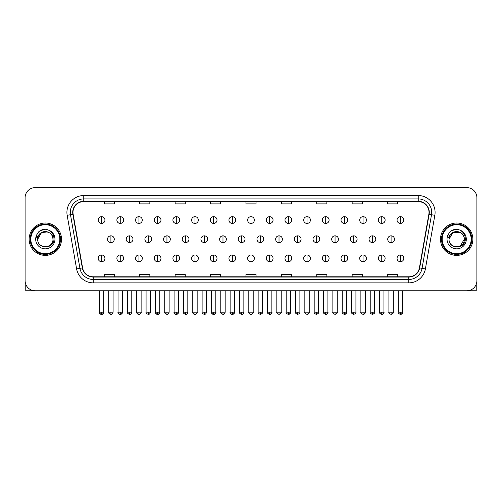 <?xml version="1.0" encoding="UTF-8"?>
<svg xmlns="http://www.w3.org/2000/svg" width="502" height="502" viewBox="0 0 502 502"><rect width="100%" height="100%" fill="white"/><g stroke="black" fill="none" stroke-linecap="round" stroke-linejoin="round"><path stroke-width="0.75" d="M29.147 239.197A16.183 16.183 0 0 0 45.331 255.386A16.183 16.183 0 0 0 61.514 239.197A16.183 16.183 0 0 0 45.331 223.013A16.183 16.183 0 0 0 29.147 239.197A16.183 16.183 0 0 0 45.331 255.386A16.183 16.183 0 0 0 61.514 239.197A16.183 16.183 0 0 0 45.331 223.013A16.183 16.183 0 0 0 29.147 239.197M440.486 239.197A16.183 16.183 0 0 0 456.669 255.386A16.183 16.183 0 0 0 472.853 239.197A16.183 16.183 0 0 0 456.669 223.013A16.183 16.183 0 0 0 440.486 239.197A16.183 16.183 0 0 0 456.669 255.386A16.183 16.183 0 0 0 472.853 239.197A16.183 16.183 0 0 0 456.669 223.013A16.183 16.183 0 0 0 440.486 239.197M72.978 212.396A10.787 10.787 0 0 1 83.765 201.603L418.235 201.603A10.787 10.787 0 0 1 428.859 214.266L419.408 267.88A10.787 10.787 0 0 1 408.779 276.79L93.221 276.79A10.787 10.787 0 0 1 82.592 267.88L73.141 214.266A10.787 10.787 0 0 1 72.978 212.396M72.708 212.396A11.057 11.057 0 0 0 72.878 214.316L82.328 267.924A11.057 11.057 0 0 0 93.221 277.06L408.779 277.06A11.057 11.057 0 0 0 419.672 267.924L429.122 214.316A11.057 11.057 0 0 0 418.235 201.333L83.765 201.333A11.057 11.057 0 0 0 72.708 212.396M67.168 215.32A16.861 16.861 0 0 1 83.765 195.535L418.235 195.535A16.861 16.861 0 0 1 434.832 215.32L425.382 268.934A16.861 16.861 0 0 1 408.779 282.864L93.221 282.864A16.861 16.861 0 0 1 76.618 268.934L67.168 215.32L70.487 214.737A13.485 13.485 0 0 1 83.765 198.911L418.235 198.911A13.485 13.485 0 0 1 431.513 214.737L422.063 268.344A13.485 13.485 0 0 1 408.779 279.488L93.221 279.488A13.485 13.485 0 0 1 79.937 268.344L70.487 214.737A13.485 13.485 0 0 1 70.28 212.396M476.9 197.725A10.115 10.115 0 0 0 466.785 187.616L35.215 187.616A10.115 10.115 0 0 0 25.1 197.725L25.1 280.668A10.115 10.115 0 0 0 35.215 290.783L466.785 290.783A10.115 10.115 0 0 0 476.9 280.668L476.9 197.725L476.9 280.668M245.942 201.603L245.942 203.887L256.058 203.887L256.058 201.603M210.539 201.603L210.539 203.887L220.654 203.887L220.654 201.603M175.135 201.603L175.135 203.887L185.251 203.887L185.251 201.603M139.738 201.603L139.738 203.887L149.853 203.887L149.853 201.603M104.334 201.603L104.334 203.887L114.45 203.887L114.45 201.603M281.346 201.603L281.346 203.887L291.461 203.887L291.461 201.603M316.749 201.603L316.749 203.887L326.865 203.887L326.865 201.603M352.147 201.603L352.147 203.887L362.262 203.887L362.262 201.603M387.55 201.603L387.55 203.887L397.666 203.887L397.666 201.603M256.058 276.79L256.058 274.512L245.942 274.512L245.942 276.79M220.654 276.79L220.654 274.512L210.539 274.512L210.539 276.79M185.251 276.79L185.251 274.512L175.135 274.512L175.135 276.79M149.853 276.79L149.853 274.512L139.738 274.512L139.738 276.79M114.45 276.79L114.45 274.512L104.334 274.512L104.334 276.79M291.461 276.79L291.461 274.512L281.346 274.512L281.346 276.79M326.865 276.79L326.865 274.512L316.749 274.512L316.749 276.79M362.262 276.79L362.262 274.512L352.147 274.512L352.147 276.79M397.666 276.79L397.666 274.512L387.55 274.512L387.55 276.79M25.1 197.725L25.1 280.668M466.785 187.616L35.215 187.616M35.215 290.783L466.785 290.783M101.567 216.676A3.37 3.37 0 0 0 98.197 220.045A3.37 3.37 0 0 0 101.567 223.421A3.37 3.37 0 0 0 104.943 220.045A3.37 3.37 0 0 0 101.567 216.676L101.567 223.421A3.37 3.37 0 0 0 104.943 220.045A3.37 3.37 0 0 0 101.567 216.676M110.911 235.827A3.37 3.37 0 0 0 107.535 239.197A3.37 3.37 0 0 0 110.911 242.573A3.37 3.37 0 0 0 114.28 239.197A3.37 3.37 0 0 0 110.911 235.827L110.911 242.573A3.37 3.37 0 0 0 114.28 239.197A3.37 3.37 0 0 0 110.911 235.827M101.567 254.978A3.37 3.37 0 0 0 98.197 258.348A3.37 3.37 0 0 0 101.567 261.724A3.37 3.37 0 0 0 104.943 258.348A3.37 3.37 0 0 0 101.567 254.978L101.567 261.724A3.37 3.37 0 0 0 104.943 258.348A3.37 3.37 0 0 0 101.567 254.978M120.248 216.676A3.37 3.37 0 0 0 116.878 220.045A3.37 3.37 0 0 0 120.248 223.421A3.37 3.37 0 0 0 123.617 220.045A3.37 3.37 0 0 0 120.248 216.676L120.248 223.421A3.37 3.37 0 0 0 123.617 220.045A3.37 3.37 0 0 0 120.248 216.676M138.928 216.676A3.37 3.37 0 0 0 135.553 220.045A3.37 3.37 0 0 0 138.928 223.421A3.37 3.37 0 0 0 142.298 220.045A3.37 3.37 0 0 0 138.928 216.676L138.928 223.421A3.37 3.37 0 0 0 142.298 220.045A3.37 3.37 0 0 0 138.928 216.676M157.603 216.676A3.37 3.37 0 0 0 154.233 220.045A3.37 3.37 0 0 0 157.603 223.421A3.37 3.37 0 0 0 160.979 220.045A3.37 3.37 0 0 0 157.603 216.676L157.603 223.421A3.37 3.37 0 0 0 160.979 220.045A3.37 3.37 0 0 0 157.603 216.676M176.284 216.676A3.37 3.37 0 0 0 172.914 220.045A3.37 3.37 0 0 0 176.284 223.421A3.37 3.37 0 0 0 179.653 220.045A3.37 3.37 0 0 0 176.284 216.676L176.284 223.421A3.37 3.37 0 0 0 179.653 220.045A3.37 3.37 0 0 0 176.284 216.676M129.585 235.827A3.37 3.37 0 0 0 126.215 239.197A3.37 3.37 0 0 0 129.585 242.573A3.37 3.37 0 0 0 132.961 239.197A3.37 3.37 0 0 0 129.585 235.827L129.585 242.573A3.37 3.37 0 0 0 132.961 239.197A3.37 3.37 0 0 0 129.585 235.827M148.266 235.827A3.37 3.37 0 0 0 144.896 239.197A3.37 3.37 0 0 0 148.266 242.573A3.37 3.37 0 0 0 151.635 239.197A3.37 3.37 0 0 0 148.266 235.827L148.266 242.573A3.37 3.37 0 0 0 151.635 239.197A3.37 3.37 0 0 0 148.266 235.827M166.946 235.827A3.37 3.37 0 0 0 163.57 239.197A3.37 3.37 0 0 0 166.946 242.573A3.37 3.37 0 0 0 170.316 239.197A3.37 3.37 0 0 0 166.946 235.827L166.946 242.573A3.37 3.37 0 0 0 170.316 239.197A3.37 3.37 0 0 0 166.946 235.827M25.771 284.301L25.771 290.783L64.883 290.783M476.229 284.301L476.229 290.783L437.116 290.783M60.504 239.197A15.173 15.173 0 0 0 45.331 224.024A15.173 15.173 0 0 0 30.158 239.197A15.173 15.173 0 0 0 45.331 254.37A15.173 15.173 0 0 0 60.504 239.197M59.826 239.197A14.495 14.495 0 0 0 45.331 224.701A14.495 14.495 0 0 0 30.829 239.197A14.495 14.495 0 0 0 45.331 253.698A14.495 14.495 0 0 0 59.826 239.197M38.058 236.906L37.7 239.197C37.28 249.55 54.028 249.362 53.971 239.197C54.003 234.992 52.126 231.943 48.343 230.035L46.065 229.288C43.316 229.125 40.894 229.935 38.792 231.711L37.418 233.681C36.583 235.093 36.401 236.467 36.872 237.791L39.325 234.158C41.61 231.868 44.333 231.115 47.489 231.893A7.624 7.624 0 0 0 38.058 236.906M37.706 239.197C37.242 229.364 53.419 229.364 52.955 239.197C53.419 249.03 37.242 249.03 37.706 239.197C37.242 229.364 53.419 229.364 52.955 239.197C53.419 249.03 37.242 249.03 37.706 239.197C37.242 229.364 53.419 229.364 52.955 239.197C53.419 249.03 37.242 249.03 37.706 239.197C37.242 229.364 53.419 229.364 52.955 239.197C53.419 249.03 37.242 249.03 37.706 239.197C37.242 229.364 53.419 229.364 52.955 239.197C53.419 229.364 37.242 229.364 37.706 239.197C37.242 229.364 53.419 229.364 52.955 239.197C53.419 229.364 37.242 229.364 37.706 239.197L41.522 232.595L47.495 231.893C50.897 233.104 52.716 235.538 52.955 239.197C53.419 229.364 37.242 229.364 37.706 239.197L41.522 232.595L47.495 231.893M38.817 231.692L40.361 230.594L45.406 229.257L40.361 230.594L38.817 231.692L40.361 230.594L45.406 229.257L40.361 230.594L38.817 231.692L40.361 230.594L45.406 229.257L40.361 230.594L38.817 231.692L40.361 230.594L45.406 229.257L40.361 230.594L38.817 231.692L40.361 230.594L45.406 229.257L40.361 230.594L38.817 231.692L40.361 230.594L45.406 229.257L40.361 230.594L38.817 231.692L40.361 230.594L45.406 229.257M471.842 239.197A15.173 15.173 0 0 0 456.669 224.024A15.173 15.173 0 0 0 441.496 239.197A15.173 15.173 0 0 0 456.669 254.37A15.173 15.173 0 0 0 471.842 239.197M471.171 239.197A14.495 14.495 0 0 0 456.669 224.701A14.495 14.495 0 0 0 442.174 239.197A14.495 14.495 0 0 0 456.669 253.698A14.495 14.495 0 0 0 471.171 239.197M449.403 236.906L449.039 239.197C448.619 249.55 465.367 249.362 465.31 239.197C465.341 234.992 463.465 231.943 459.681 230.035L457.404 229.288C454.655 229.125 452.233 229.935 450.137 231.711L448.763 233.681C447.922 235.093 447.74 236.467 448.211 237.791L450.664 234.158C452.955 231.868 455.672 231.115 458.828 231.893A7.624 7.624 0 0 0 449.403 236.906M458.828 231.893C462.235 233.104 464.055 235.538 464.294 239.197C464.758 249.03 448.581 249.03 449.045 239.197C448.581 229.364 464.758 229.364 464.294 239.197C464.758 249.03 448.581 249.03 449.045 239.197C448.581 229.364 464.758 229.364 464.294 239.197C464.758 249.03 448.581 249.03 449.045 239.197C448.581 229.364 464.758 229.364 464.294 239.197C464.758 249.03 448.581 249.03 449.045 239.197C448.581 229.364 464.758 229.364 464.294 239.197L460.478 245.798M460.478 232.595L452.86 232.595L449.045 239.197L452.86 232.595L460.478 232.595L452.86 232.595L449.045 239.197L452.86 232.595L460.478 232.595L452.86 232.595L449.045 239.197L452.86 232.595L460.478 232.595L452.86 232.595L449.045 239.197L452.86 232.595M450.156 231.692L451.7 230.594L456.751 229.257L451.7 230.594L450.156 231.692L451.7 230.594L456.751 229.257L451.7 230.594L450.156 231.692L451.7 230.594L456.751 229.257L451.7 230.594L450.156 231.692L451.7 230.594L456.751 229.257L451.7 230.594L450.156 231.692L451.7 230.594L456.751 229.257L451.7 230.594L450.156 231.692L451.7 230.594L456.751 229.257L451.7 230.594L450.156 231.692L451.7 230.594L456.751 229.257M194.964 216.676A3.37 3.37 0 0 0 191.595 220.045A3.37 3.37 0 0 0 194.964 223.421A3.37 3.37 0 0 0 198.334 220.045A3.37 3.37 0 0 0 194.964 216.676L194.964 223.421A3.37 3.37 0 0 0 198.334 220.045A3.37 3.37 0 0 0 194.964 216.676M213.645 216.676A3.37 3.37 0 0 0 210.269 220.045A3.37 3.37 0 0 0 213.645 223.421A3.37 3.37 0 0 0 217.015 220.045A3.37 3.37 0 0 0 213.645 216.676L213.645 223.421A3.37 3.37 0 0 0 217.015 220.045A3.37 3.37 0 0 0 213.645 216.676M232.319 216.676A3.37 3.37 0 0 0 228.95 220.045A3.37 3.37 0 0 0 232.319 223.421A3.37 3.37 0 0 0 235.695 220.045A3.37 3.37 0 0 0 232.319 216.676L232.319 223.421A3.37 3.37 0 0 0 235.695 220.045A3.37 3.37 0 0 0 232.319 216.676M185.621 235.827A3.37 3.37 0 0 0 182.251 239.197A3.37 3.37 0 0 0 185.621 242.573A3.37 3.37 0 0 0 188.997 239.197A3.37 3.37 0 0 0 185.621 235.827L185.621 242.573A3.37 3.37 0 0 0 188.997 239.197A3.37 3.37 0 0 0 185.621 235.827M204.301 235.827A3.37 3.37 0 0 0 200.932 239.197A3.37 3.37 0 0 0 204.301 242.573A3.37 3.37 0 0 0 207.677 239.197A3.37 3.37 0 0 0 204.301 235.827L204.301 242.573A3.37 3.37 0 0 0 207.677 239.197A3.37 3.37 0 0 0 204.301 235.827M222.982 235.827A3.37 3.37 0 0 0 219.612 239.197A3.37 3.37 0 0 0 222.982 242.573A3.37 3.37 0 0 0 226.352 239.197A3.37 3.37 0 0 0 222.982 235.827L222.982 242.573A3.37 3.37 0 0 0 226.352 239.197A3.37 3.37 0 0 0 222.982 235.827M251 216.676A3.37 3.37 0 0 0 247.63 220.045A3.37 3.37 0 0 0 251 223.421A3.37 3.37 0 0 0 254.37 220.045A3.37 3.37 0 0 0 251 216.676L251 223.421A3.37 3.37 0 0 0 254.37 220.045A3.37 3.37 0 0 0 251 216.676M269.681 216.676A3.37 3.37 0 0 0 266.305 220.045A3.37 3.37 0 0 0 269.681 223.421A3.37 3.37 0 0 0 273.05 220.045A3.37 3.37 0 0 0 269.681 216.676L269.681 223.421A3.37 3.37 0 0 0 273.05 220.045A3.37 3.37 0 0 0 269.681 216.676M288.355 216.676A3.37 3.37 0 0 0 284.985 220.045A3.37 3.37 0 0 0 288.355 223.421A3.37 3.37 0 0 0 291.731 220.045A3.37 3.37 0 0 0 288.355 216.676L288.355 223.421A3.37 3.37 0 0 0 291.731 220.045A3.37 3.37 0 0 0 288.355 216.676M307.036 216.676A3.37 3.37 0 0 0 303.666 220.045A3.37 3.37 0 0 0 307.036 223.421A3.37 3.37 0 0 0 310.405 220.045A3.37 3.37 0 0 0 307.036 216.676L307.036 223.421A3.37 3.37 0 0 0 310.405 220.045A3.37 3.37 0 0 0 307.036 216.676M325.716 216.676A3.37 3.37 0 0 0 322.347 220.045A3.37 3.37 0 0 0 325.716 223.421A3.37 3.37 0 0 0 329.086 220.045A3.37 3.37 0 0 0 325.716 216.676L325.716 223.421A3.37 3.37 0 0 0 329.086 220.045A3.37 3.37 0 0 0 325.716 216.676M241.663 235.827A3.37 3.37 0 0 0 238.287 239.197A3.37 3.37 0 0 0 241.663 242.573A3.37 3.37 0 0 0 245.032 239.197A3.37 3.37 0 0 0 241.663 235.827L241.663 242.573A3.37 3.37 0 0 0 245.032 239.197A3.37 3.37 0 0 0 241.663 235.827M260.337 235.827A3.37 3.37 0 0 0 256.968 239.197A3.37 3.37 0 0 0 260.337 242.573A3.37 3.37 0 0 0 263.713 239.197A3.37 3.37 0 0 0 260.337 235.827L260.337 242.573A3.37 3.37 0 0 0 263.713 239.197A3.37 3.37 0 0 0 260.337 235.827M279.018 235.827A3.37 3.37 0 0 0 275.648 239.197A3.37 3.37 0 0 0 279.018 242.573A3.37 3.37 0 0 0 282.388 239.197A3.37 3.37 0 0 0 279.018 235.827L279.018 242.573A3.37 3.37 0 0 0 282.388 239.197A3.37 3.37 0 0 0 279.018 235.827M297.699 235.827A3.37 3.37 0 0 0 294.323 239.197A3.37 3.37 0 0 0 297.699 242.573A3.37 3.37 0 0 0 301.068 239.197A3.37 3.37 0 0 0 297.699 235.827L297.699 242.573A3.37 3.37 0 0 0 301.068 239.197A3.37 3.37 0 0 0 297.699 235.827M316.379 235.827A3.37 3.37 0 0 0 313.003 239.197A3.37 3.37 0 0 0 316.379 242.573A3.37 3.37 0 0 0 319.749 239.197A3.37 3.37 0 0 0 316.379 235.827L316.379 242.573A3.37 3.37 0 0 0 319.749 239.197A3.37 3.37 0 0 0 316.379 235.827M344.397 216.676A3.37 3.37 0 0 0 341.021 220.045A3.37 3.37 0 0 0 344.397 223.421A3.37 3.37 0 0 0 347.767 220.045A3.37 3.37 0 0 0 344.397 216.676L344.397 223.421A3.37 3.37 0 0 0 347.767 220.045A3.37 3.37 0 0 0 344.397 216.676M363.071 216.676A3.37 3.37 0 0 0 359.702 220.045A3.37 3.37 0 0 0 363.071 223.421A3.37 3.37 0 0 0 366.447 220.045A3.37 3.37 0 0 0 363.071 216.676L363.071 223.421A3.37 3.37 0 0 0 366.447 220.045A3.37 3.37 0 0 0 363.071 216.676M381.752 216.676A3.37 3.37 0 0 0 378.382 220.045A3.37 3.37 0 0 0 381.752 223.421A3.37 3.37 0 0 0 385.122 220.045A3.37 3.37 0 0 0 381.752 216.676L381.752 223.421A3.37 3.37 0 0 0 385.122 220.045A3.37 3.37 0 0 0 381.752 216.676M400.433 216.676A3.37 3.37 0 0 0 397.057 220.045A3.37 3.37 0 0 0 400.433 223.421A3.37 3.37 0 0 0 403.803 220.045A3.37 3.37 0 0 0 400.433 216.676L400.433 223.421A3.37 3.37 0 0 0 403.803 220.045A3.37 3.37 0 0 0 400.433 216.676M335.054 235.827A3.37 3.37 0 0 0 331.684 239.197A3.37 3.37 0 0 0 335.054 242.573A3.37 3.37 0 0 0 338.43 239.197A3.37 3.37 0 0 0 335.054 235.827L335.054 242.573A3.37 3.37 0 0 0 338.43 239.197A3.37 3.37 0 0 0 335.054 235.827M353.734 235.827A3.37 3.37 0 0 0 350.365 239.197A3.37 3.37 0 0 0 353.734 242.573A3.37 3.37 0 0 0 357.104 239.197A3.37 3.37 0 0 0 353.734 235.827L353.734 242.573A3.37 3.37 0 0 0 357.104 239.197A3.37 3.37 0 0 0 353.734 235.827M372.415 235.827A3.37 3.37 0 0 0 369.039 239.197A3.37 3.37 0 0 0 372.415 242.573A3.37 3.37 0 0 0 375.785 239.197A3.37 3.37 0 0 0 372.415 235.827L372.415 242.573A3.37 3.37 0 0 0 375.785 239.197A3.37 3.37 0 0 0 372.415 235.827M391.089 235.827A3.37 3.37 0 0 0 387.72 239.197A3.37 3.37 0 0 0 391.089 242.573A3.37 3.37 0 0 0 394.465 239.197A3.37 3.37 0 0 0 391.089 235.827L391.089 242.573A3.37 3.37 0 0 0 394.465 239.197A3.37 3.37 0 0 0 391.089 235.827M120.248 254.978A3.37 3.37 0 0 0 116.878 258.348A3.37 3.37 0 0 0 120.248 261.724A3.37 3.37 0 0 0 123.617 258.348A3.37 3.37 0 0 0 120.248 254.978L120.248 261.724A3.37 3.37 0 0 0 123.617 258.348A3.37 3.37 0 0 0 120.248 254.978M138.928 254.978A3.37 3.37 0 0 0 135.553 258.348A3.37 3.37 0 0 0 138.928 261.724A3.37 3.37 0 0 0 142.298 258.348A3.37 3.37 0 0 0 138.928 254.978L138.928 261.724A3.37 3.37 0 0 0 142.298 258.348A3.37 3.37 0 0 0 138.928 254.978M157.603 254.978A3.37 3.37 0 0 0 154.233 258.348A3.37 3.37 0 0 0 157.603 261.724A3.37 3.37 0 0 0 160.979 258.348A3.37 3.37 0 0 0 157.603 254.978L157.603 261.724A3.37 3.37 0 0 0 160.979 258.348A3.37 3.37 0 0 0 157.603 254.978M176.284 254.978A3.37 3.37 0 0 0 172.914 258.348A3.37 3.37 0 0 0 176.284 261.724A3.37 3.37 0 0 0 179.653 258.348A3.37 3.37 0 0 0 176.284 254.978L176.284 261.724A3.37 3.37 0 0 0 179.653 258.348A3.37 3.37 0 0 0 176.284 254.978M194.964 254.978A3.37 3.37 0 0 0 191.595 258.348A3.37 3.37 0 0 0 194.964 261.724A3.37 3.37 0 0 0 198.334 258.348A3.37 3.37 0 0 0 194.964 254.978L194.964 261.724A3.37 3.37 0 0 0 198.334 258.348A3.37 3.37 0 0 0 194.964 254.978M213.645 254.978A3.37 3.37 0 0 0 210.269 258.348A3.37 3.37 0 0 0 213.645 261.724A3.37 3.37 0 0 0 217.015 258.348A3.37 3.37 0 0 0 213.645 254.978L213.645 261.724A3.37 3.37 0 0 0 217.015 258.348A3.37 3.37 0 0 0 213.645 254.978M232.319 254.978A3.37 3.37 0 0 0 228.95 258.348A3.37 3.37 0 0 0 232.319 261.724A3.37 3.37 0 0 0 235.695 258.348A3.37 3.37 0 0 0 232.319 254.978L232.319 261.724A3.37 3.37 0 0 0 235.695 258.348A3.37 3.37 0 0 0 232.319 254.978M251 254.978A3.37 3.37 0 0 0 247.63 258.348A3.37 3.37 0 0 0 251 261.724A3.37 3.37 0 0 0 254.37 258.348A3.37 3.37 0 0 0 251 254.978L251 261.724A3.37 3.37 0 0 0 254.37 258.348A3.37 3.37 0 0 0 251 254.978M269.681 254.978A3.37 3.37 0 0 0 266.305 258.348A3.37 3.37 0 0 0 269.681 261.724A3.37 3.37 0 0 0 273.05 258.348A3.37 3.37 0 0 0 269.681 254.978L269.681 261.724A3.37 3.37 0 0 0 273.05 258.348A3.37 3.37 0 0 0 269.681 254.978M288.355 254.978A3.37 3.37 0 0 0 284.985 258.348A3.37 3.37 0 0 0 288.355 261.724A3.37 3.37 0 0 0 291.731 258.348A3.37 3.37 0 0 0 288.355 254.978L288.355 261.724A3.37 3.37 0 0 0 291.731 258.348A3.37 3.37 0 0 0 288.355 254.978M307.036 254.978A3.37 3.37 0 0 0 303.666 258.348A3.37 3.37 0 0 0 307.036 261.724A3.37 3.37 0 0 0 310.405 258.348A3.37 3.37 0 0 0 307.036 254.978L307.036 261.724A3.37 3.37 0 0 0 310.405 258.348A3.37 3.37 0 0 0 307.036 254.978M325.716 254.978A3.37 3.37 0 0 0 322.347 258.348A3.37 3.37 0 0 0 325.716 261.724A3.37 3.37 0 0 0 329.086 258.348A3.37 3.37 0 0 0 325.716 254.978L325.716 261.724A3.37 3.37 0 0 0 329.086 258.348A3.37 3.37 0 0 0 325.716 254.978M344.397 254.978A3.37 3.37 0 0 0 341.021 258.348A3.37 3.37 0 0 0 344.397 261.724A3.37 3.37 0 0 0 347.767 258.348A3.37 3.37 0 0 0 344.397 254.978L344.397 261.724A3.37 3.37 0 0 0 347.767 258.348A3.37 3.37 0 0 0 344.397 254.978M363.071 254.978A3.37 3.37 0 0 0 359.702 258.348A3.37 3.37 0 0 0 363.071 261.724A3.37 3.37 0 0 0 366.447 258.348A3.37 3.37 0 0 0 363.071 254.978L363.071 261.724A3.37 3.37 0 0 0 366.447 258.348A3.37 3.37 0 0 0 363.071 254.978M381.752 254.978A3.37 3.37 0 0 0 378.382 258.348A3.37 3.37 0 0 0 381.752 261.724A3.37 3.37 0 0 0 385.122 258.348A3.37 3.37 0 0 0 381.752 254.978L381.752 261.724A3.37 3.37 0 0 0 385.122 258.348A3.37 3.37 0 0 0 381.752 254.978M400.433 254.978A3.37 3.37 0 0 0 397.057 258.348A3.37 3.37 0 0 0 400.433 261.724A3.37 3.37 0 0 0 403.803 258.348A3.37 3.37 0 0 0 400.433 254.978L400.433 261.724A3.37 3.37 0 0 0 403.803 258.348A3.37 3.37 0 0 0 400.433 254.978M418.235 195.535L418.235 201.333M70.487 214.737L72.878 214.316M93.221 282.864L93.221 277.06M408.779 277.06L408.779 282.864M419.672 267.924L425.382 268.934M76.618 268.934L82.328 267.924M429.122 214.316L434.832 215.32M83.765 195.535L83.765 201.333M110.911 312.194L108.714 312.194C108.275 312.897 109.003 313.624 110.911 314.384L110.911 312.194L113.101 312.194L113.101 290.783M101.567 312.194L99.377 312.194C98.932 312.897 99.666 313.624 101.567 314.384L101.567 312.194L103.763 312.194C104.203 312.897 103.475 313.624 101.567 314.384C100.488 314.49 99.76 313.756 99.377 312.194L99.377 290.783M129.585 312.194L127.395 312.194C126.95 312.897 127.684 313.624 129.585 314.384L129.585 312.194L131.781 312.194L131.781 290.783M148.266 312.194L146.076 312.194C145.63 312.897 146.358 313.624 148.266 314.384L148.266 312.194L150.456 312.194L150.456 290.783M166.946 312.194L164.756 312.194C164.311 312.897 165.039 313.624 166.946 314.384L166.946 312.194L169.136 312.194L169.136 290.783M37.418 233.681A9.645 9.645 0 0 0 45.331 248.841A9.645 9.645 0 0 0 48.343 230.035M448.763 233.681A9.645 9.645 0 0 0 456.669 248.841A9.645 9.645 0 0 0 459.681 230.035M185.621 312.194L183.431 312.194C182.985 312.897 183.719 313.624 185.621 314.384L185.621 312.194L187.817 312.194L187.817 290.783M204.301 312.194L202.111 312.194C201.666 312.897 202.4 313.624 204.301 314.384L204.301 312.194L206.491 312.194L206.491 290.783M222.982 312.194L220.792 312.194C220.347 312.897 221.075 313.624 222.982 314.384L222.982 312.194L225.172 312.194L225.172 290.783M241.663 312.194L239.467 312.194C239.027 312.897 239.755 313.624 241.663 314.384L241.663 312.194L243.853 312.194L243.853 290.783M260.337 312.194L258.147 312.194C257.702 312.897 258.436 313.624 260.337 314.384L260.337 312.194L262.533 312.194L262.533 290.783M279.018 312.194L276.828 312.194C276.382 312.897 277.11 313.624 279.018 314.384L279.018 312.194L281.208 312.194L281.208 290.783M297.699 312.194L295.509 312.194C295.063 312.897 295.791 313.624 297.699 314.384L297.699 312.194L299.889 312.194L299.889 290.783M316.379 312.194L314.183 312.194C313.737 312.897 314.472 313.624 316.379 314.384L316.379 312.194L318.569 312.194L318.569 290.783M335.054 312.194L332.864 312.194C332.418 312.897 333.152 313.624 335.054 314.384L335.054 312.194L337.244 312.194L337.244 290.783M353.734 312.194L351.544 312.194C351.099 312.897 351.827 313.624 353.734 314.384L353.734 312.194L355.924 312.194L355.924 290.783M372.415 312.194L370.219 312.194C369.779 312.897 370.507 313.624 372.415 314.384L372.415 312.194L374.605 312.194L374.605 290.783M391.089 312.194L388.899 312.194C388.454 312.897 389.188 313.624 391.089 314.384L391.089 312.194L393.286 312.194L393.286 290.783M120.248 312.194L118.058 312.194C117.612 312.897 118.34 313.624 120.248 314.384L120.248 312.194L122.438 312.194C122.883 312.897 122.155 313.624 120.248 314.384C119.169 314.49 118.441 313.756 118.058 312.194L118.058 290.783M138.928 312.194L136.732 312.194C136.293 312.897 137.021 313.624 138.928 314.384L138.928 312.194L141.118 312.194C141.564 312.897 140.83 313.624 138.928 314.384C137.849 314.49 137.115 313.756 136.732 312.194L136.732 290.783M157.603 312.194L155.413 312.194C154.967 312.897 155.702 313.624 157.603 314.384L157.603 312.194L159.799 312.194C160.245 312.897 159.51 313.624 157.603 314.384C156.53 314.49 155.796 313.756 155.413 312.194L155.413 290.783M176.284 312.194L174.094 312.194C173.648 312.897 174.376 313.624 176.284 314.384L176.284 312.194L178.474 312.194C178.919 312.897 178.191 313.624 176.284 314.384C175.204 314.49 174.476 313.756 174.094 312.194L174.094 290.783M194.964 312.194L192.774 312.194C192.329 312.897 193.057 313.624 194.964 314.384L194.964 312.194L197.154 312.194C197.6 312.897 196.872 313.624 194.964 314.384C193.885 314.49 193.157 313.756 192.774 312.194L192.774 290.783M213.645 312.194L211.449 312.194C211.003 312.897 211.737 313.624 213.645 314.384L213.645 312.194L215.835 312.194C216.28 312.897 215.546 313.624 213.645 314.384C212.566 314.49 211.831 313.756 211.449 312.194L211.449 290.783M232.319 312.194L230.129 312.194C229.684 312.897 230.418 313.624 232.319 314.384L232.319 312.194L234.516 312.194C234.955 312.897 234.227 313.624 232.319 314.384C231.24 314.49 230.512 313.756 230.129 312.194L230.129 290.783M251 312.194L248.81 312.194C248.364 312.897 249.092 313.624 251 314.384L251 312.194L253.19 312.194L253.19 290.783L253.19 312.194C253.635 312.897 252.908 313.624 251 314.384C249.921 314.49 249.193 313.756 248.81 312.194L248.81 290.783M269.681 312.194L267.484 312.194C267.045 312.897 267.773 313.624 269.681 314.384L269.681 312.194L271.871 312.194C272.316 312.897 271.582 313.624 269.681 314.384C270.76 314.49 271.488 313.756 271.871 312.194L271.871 290.783M288.355 312.194L286.165 312.194L286.165 290.783L286.165 312.194C285.72 312.897 286.454 313.624 288.355 314.384L288.355 312.194L290.551 312.194C290.997 312.897 290.263 313.624 288.355 314.384C289.434 314.49 290.169 313.756 290.551 312.194L290.551 290.783M307.036 312.194L304.846 312.194C304.4 312.897 305.128 313.624 307.036 314.384L307.036 312.194L309.226 312.194C309.671 312.897 308.943 313.624 307.036 314.384C308.115 314.49 308.843 313.756 309.226 312.194L309.226 290.783M325.716 312.194L323.526 312.194L323.526 290.783L323.526 312.194C323.081 312.897 323.809 313.624 325.716 314.384L325.716 312.194L327.906 312.194C328.352 312.897 327.624 313.624 325.716 314.384C326.796 314.49 327.524 313.756 327.906 312.194L327.906 290.783M344.397 312.194L342.201 312.194C341.755 312.897 342.489 313.624 344.397 314.384L344.397 312.194L346.587 312.194L346.587 290.783L346.587 312.194C347.033 312.897 346.298 313.624 344.397 314.384C345.47 314.49 346.204 313.756 346.587 312.194M363.071 312.194L360.882 312.194C360.436 312.897 361.17 313.624 363.071 314.384L363.071 312.194L365.268 312.194C365.707 312.897 364.979 313.624 363.071 314.384C364.151 314.49 364.885 313.756 365.268 312.194L365.268 290.783M381.752 312.194L379.562 312.194C379.117 312.897 379.845 313.624 381.752 314.384L381.752 312.194L383.942 312.194C384.388 312.897 383.66 313.624 381.752 314.384C382.831 314.49 383.559 313.756 383.942 312.194L383.942 290.783M400.433 312.194L398.237 312.194C397.797 312.897 398.525 313.624 400.433 314.384L400.433 312.194L402.623 312.194C403.068 312.897 402.334 313.624 400.433 314.384C401.512 314.49 402.24 313.756 402.623 312.194L402.623 290.783M108.714 312.194L108.714 290.783M113.101 312.194C112.718 313.756 111.99 314.49 110.911 314.384M101.567 314.384C102.646 314.49 103.381 313.756 103.763 312.194L103.763 290.783M127.395 312.194L127.395 290.783M131.781 312.194C131.398 313.756 130.664 314.49 129.585 314.384M146.076 312.194L146.076 290.783M150.456 312.194C150.073 313.756 149.345 314.49 148.266 314.384M164.756 312.194L164.756 290.783M169.136 312.194C168.754 313.756 168.026 314.49 166.946 314.384M183.431 312.194L183.431 290.783M187.817 312.194C187.434 313.756 186.7 314.49 185.621 314.384M202.111 312.194L202.111 290.783M206.491 312.194C206.115 313.756 205.381 314.49 204.301 314.384M220.792 312.194L220.792 290.783M225.172 312.194C224.789 313.756 224.061 314.49 222.982 314.384M239.467 312.194L239.467 290.783M243.853 312.194C243.47 313.756 242.742 314.49 241.663 314.384M258.147 312.194L258.147 290.783M262.533 312.194C262.973 312.897 262.245 313.624 260.337 314.384M276.828 312.194L276.828 290.783M281.208 312.194C281.653 312.897 280.925 313.624 279.018 314.384M295.509 312.194L295.509 290.783M299.889 312.194C300.334 312.897 299.6 313.624 297.699 314.384M314.183 312.194L314.183 290.783M318.569 312.194C319.015 312.897 318.281 313.624 316.379 314.384M332.864 312.194L332.864 290.783M337.244 312.194C337.689 312.897 336.961 313.624 335.054 314.384M351.544 312.194L351.544 290.783M355.924 312.194C356.37 312.897 355.642 313.624 353.734 314.384M370.219 312.194L370.219 290.783M374.605 312.194C375.05 312.897 374.316 313.624 372.415 314.384M388.899 312.194L388.899 290.783M393.286 312.194C393.725 312.897 392.997 313.624 391.089 314.384M120.248 314.384C121.327 314.49 122.055 313.756 122.438 312.194L122.438 290.783M138.928 314.384C140.008 314.49 140.736 313.756 141.118 312.194L141.118 290.783M157.603 314.384C158.682 314.49 159.416 313.756 159.799 312.194L159.799 290.783M176.284 314.384C177.363 314.49 178.091 313.756 178.474 312.194L178.474 290.783M194.964 314.384C196.044 314.49 196.771 313.756 197.154 312.194L197.154 290.783M213.645 314.384C214.718 314.49 215.452 313.756 215.835 312.194L215.835 290.783M232.319 314.384C233.399 314.49 234.133 313.756 234.516 312.194L234.516 290.783M253.19 312.194C252.807 313.756 252.079 314.49 251 314.384M267.484 312.194L267.484 290.783M304.846 312.194L304.846 290.783M342.201 312.194L342.201 290.783M360.882 312.194L360.882 290.783M379.562 312.194L379.562 290.783M398.237 312.194L398.237 290.783"/></g></svg>

